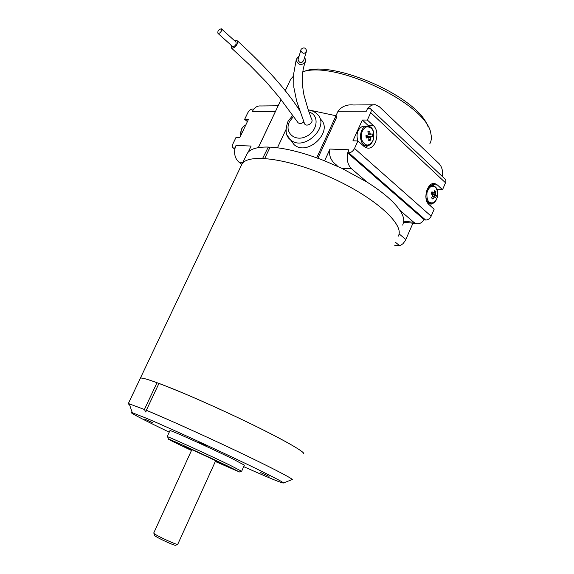 <?xml version="1.0" encoding="UTF-8"?>
<svg xmlns="http://www.w3.org/2000/svg" width="574" height="574" viewBox="0 0 574 574"><rect width="100%" height="100%" fill="white"/><g stroke="black" fill="none" stroke-linecap="round" stroke-linejoin="round"><path stroke-width="0.86" d="M169.237 432.165C143.342 419.752 126.632 411.07 132.3 412.72L146.449 418.281C171.368 428.728 230.683 456.014 261.22 471.118C274.896 477.869 282.336 481.801 283.527 482.921C283.441 483.853 270.167 478.429 243.713 466.648M291.621 479.792L292.31 479.527C290.968 477.712 269.12 466.432 236.818 451.092C204.574 435.774 166.826 418.776 146.327 410.281L145.846 412.089L144.404 409.492L129.229 403.831L128.267 403.701L129.695 405.172M303.553 453.926L303.567 453.912C305.899 452.656 286.268 441.155 253.529 425.14C220.861 409.147 180.623 391.439 158.962 383.403L146.327 410.281M144.404 409.492L157.018 382.686L158.898 383.54M316.697 157.828L336.012 115.747L308.245 109.835M298.702 107.797L297.619 107.568M292.718 115.187L292.546 115.553M285.895 129.753L277.443 147.783M290.623 139.97L294.067 144.634C307.721 157.082 334.47 130.685 320.149 118.84M402.711 225.101L403.809 221.198C403.938 218.106 402.618 214.475 399.856 210.306C393.965 201.639 383.023 192.233 367.037 182.094L341.566 168.204L324.611 160.82C303.316 152.541 285.149 147.97 270.103 147.116L264.743 158.41M241.023 166.037L241.948 164.092M246.346 155.324L247.48 153.05C250.465 148.86 257.41 146.865 268.309 147.052L262.67 158.302M394.266 245.141L399.841 245.894L395.493 242.328M399.841 245.894L402.926 243.735L405.323 240.671L412.943 223.214M268.309 147.052L269.83 147.69M324.611 160.82L329.985 149.053C328.572 155.662 330.94 161.136 337.074 165.463L336.83 166.008M329.985 149.053L348.863 149.778L347.765 153C346.481 159.73 347.744 164.989 351.568 168.792L367.037 182.094M336.012 115.747L336.802 116.988L317.867 158.252M399.856 210.306L413.789 222.289L416.035 223.559L404.003 222.231M416.035 223.559C419.056 224.319 421.768 223.042 424.179 219.706L425.628 220.029L348.741 152.828L347.507 152.777M258.286 147.633L278.038 106.011M335.962 115.74L338.014 111.263C341.767 106.355 346.947 104.267 353.548 104.992L373.387 104.784M429.818 143.765C431.411 140.931 431.763 137.581 430.873 133.713C427.867 104.985 336.615 60.535 303.015 71.693M293.515 76.069L290.709 79.198L289.432 81.895M442.389 176.527C443.049 171.023 441.966 166.747 439.124 163.712L379.486 106.836L375.468 104.762C372.741 104.418 370.295 105.566 368.128 108.213M370.84 109.11L444.778 178.779C445.962 179.619 446.206 180.961 445.503 182.79L370.718 112.619L367.367 120.045L362.352 120.016L352.931 140.809L357.918 140.953L354.524 148.465L431.153 216.211L434.159 209.209L429.008 204.595C422.263 199.286 427.537 181.162 435.078 183.673L437.445 185L442.532 189.714L445.503 182.79M442.532 189.714L437.546 189.341L437.266 189.994M430.435 205.872L431.411 203.598M431.153 216.211C429.833 218.737 427.989 220.014 425.628 220.029M304.141 71.434C332.281 59.144 417.915 96.87 427.716 126.122M348.741 152.828C351.13 152.648 353.053 151.192 354.524 148.465M370.718 112.619C371.522 110.667 371.342 109.29 370.187 108.5L367.697 108.213L366.363 111.155L338.014 111.263M275.362 111.5L252.194 111.586L253.679 109.211C255.746 106.742 258.149 105.659 260.897 105.968L278.139 105.788M247.408 121.602L244.653 119.342L248.477 119.363L239.767 137.602L235.964 137.495L232.85 144.017C232.011 145.961 232.118 147.26 233.18 147.905L234.759 148.092L236.014 145.466L251.118 146.04L248.233 152.124M252.194 111.586L253.679 109.211M244.653 119.342L247.738 112.891C249.03 110.545 250.608 109.254 252.467 109.01L253.428 109.003M241.783 164.351L238.978 162.177C235.218 158.819 233.898 154.191 235.01 148.293L236.014 145.466M403.838 222.224L403.615 222.741M368.408 133.95L370.216 133.778L370.747 134.316L372.139 133.828L372.382 136.354L366.363 136.842L370.991 136.842L370.488 140.156L368.738 140.644L368.845 138.126L368.321 137.588L366.198 138.061L365.947 135.529L368.07 135.055L368.465 134.259L367.855 131.711L369.606 131.231L368.034 132.35M370.216 133.778L369.606 131.231M370.991 136.842L372.382 136.354M368.321 137.588L366.155 137.473M370.747 134.316L368.422 134.316M366.628 136.77L366.729 135.364M366.133 137.243L366.564 135.399M370.596 137.638L366.277 137.021L366.147 137.451M370.488 140.156L368.838 139.073M366.65 126.215L362.682 126.28C357.602 128.928 355.966 133.814 357.774 140.946M362.969 145.473L363.981 145.437M432.444 196.487L434.64 196.767L435.558 197.894L436.448 195.82L432.136 194.564M431.49 192.871L433.6 192.921L431.964 191.73L431.067 193.804L432.703 195.002L432.803 195.849L431.548 197.901L432.825 199.056L434.64 196.767M434.073 197.004L432.33 196.688M436.448 195.82L435.537 194.694L431.641 194.199M431.239 193.919L435.436 193.847L435.975 191.745L434.253 192.405M435.537 194.694L435.436 193.847M435.975 191.745L434.705 190.582L434.166 192.685L433.6 192.921M431.892 185.703L429.653 185.524M432.968 192.907L431.16 193.603M367.367 120.045L373.308 125.555C380.777 131.755 375.482 150.424 366.944 147.941L363.952 146.348L357.918 140.953M362.352 120.016L369.233 126.51M368.422 145.337L365.516 147.432M431.705 184.053L433.966 186.041M436.527 188.401L437.546 189.341M347.765 153L424.179 219.706M303.811 121.867C301.824 123.661 299.929 123.97 298.121 122.793L297.382 121.745M234.709 40.847L237.062 40.51L237.679 42.985C236.093 46.594 234.034 48.295 231.509 48.094L230.999 45.246M304.012 122.384L304.615 123.941C307.097 127.442 314.272 122.147 311.452 118.811L308.037 109.225L303.962 95.033C301.465 81.931 301.852 71.076 305.131 62.466M299.205 55.836L296.206 59.366L296.17 60.04C298.272 65.214 301.328 65.895 305.332 62.085L305.734 60.32L304.636 57.343M298.38 58.641L297.999 59.926C299.807 63.499 301.716 63.614 303.732 60.27L306.258 52.083M301.034 49.393L300.783 50.455C302.634 54.1 304.593 54.221 306.652 50.806C305.476 47.513 303.603 47.039 301.034 49.393M221.657 29.052L236 42.017L236.115 44.169C235.024 45.977 233.876 46.781 232.671 46.566L232.362 46.293M221.449 30.939C220.337 32.768 219.189 33.593 217.991 33.407C217.431 31.068 218.551 29.525 221.356 28.779L221.449 30.939M303.732 453.539L303.567 453.912C307.076 452.585 273.109 433.901 227.763 412.871C182.453 391.827 142.725 376.293 140.372 378.158L240.937 166.216M398.091 236.352C405.466 225.74 377.053 198.841 333.867 178.873C290.76 158.79 248.664 152.949 242.027 163.913M157.018 382.686C147.174 379.113 141.627 377.606 140.386 378.166L128.267 403.701M191.608 450.195L183.4 446.048C183.601 445.625 226.407 465.5 223.925 464.861L215.451 461.238M215.329 461.51L239.451 471.964L228.136 466.253C208.742 456.875 171.518 439.899 168.412 438.988C166.761 438.601 174.453 442.425 191.486 450.461M167.759 437.123L167.156 436.649L167.637 436.778C170.837 437.653 209.697 455.347 229.894 465.148L241.46 471.197M241.69 471.175L244.381 465.148L232.707 458.884C211.232 448.287 169.911 429.696 169.961 430.608L169.918 430.694M152.512 422.636L144.626 419.077L152.512 422.636M269.048 476.341L260.524 472.502L269.048 476.341M207.092 445.912L198.36 441.994L207.092 445.912M153.739 533.002L153.997 533.454C156.121 535.564 175.823 544.704 177.689 544.446L215.695 460.7M175.709 545.214L175.486 545.3C173.829 545.537 156.63 537.551 154.765 535.678L154.614 535.248M399.088 233.883L405.883 239.545M341.566 168.204L351.568 168.792M403.809 221.198L413.789 222.289M242.831 162.406L238.978 162.177M366.786 126.761C362.194 129.028 360.537 133.477 361.828 140.092C365.48 146.7 369.29 146.664 373.265 139.999C374.872 131.611 372.713 127.198 366.786 126.761M362.89 145.401L365.796 145.495C374.635 147.791 377.254 127.356 368.25 126.237L366.169 126.323C358.901 127.744 358.599 144.476 365.796 145.495L367.245 145.581M425.851 196.394C426.224 200.233 427.637 202.593 430.084 203.469C436.434 205.614 440.861 191.379 435.307 186.909L433.219 185.797C430.077 185.395 427.766 187.461 426.281 192.017M427.852 203.275L431.304 203.605M435.515 187.232C431.784 184.936 428.936 186.758 426.97 192.706C426.453 200.728 428.8 204 434.009 202.522C438.457 197.721 438.952 192.627 435.515 187.232M373.308 125.555L368.293 125.498M437.445 185L432.459 184.649M240.994 135.034C240.571 130.018 242.171 126.66 245.808 124.953M233.805 148.049L234.881 148.888M308.295 109.986C311.495 110.294 314.33 111.564 316.805 113.796C331.205 125.677 304.227 152.311 290.501 139.812L287.108 135.285M293.565 116.371L289.734 121.265C283.757 131.963 294.426 142.23 306.064 136.555C317.86 131.267 319.725 114.9 309.02 112.081M283.527 482.921L292.31 479.527M132.3 412.72L129.229 403.831M247.48 153.05L242.185 163.698M258.372 147.618L281.066 99.603M285.206 90.835L290.709 79.198M435.078 183.673L433.427 183.565M240.872 135.292C240.305 130.126 241.955 126.675 245.816 124.931M234.823 149.197L233.18 147.905M298.121 122.793L279.394 97.48L266.02 81.73L249.547 64.869L231.509 48.094M299.542 110.287C286.397 89.896 265.74 66.792 237.571 40.976M304.615 123.941L296.636 101.01L293.845 87.334L293.687 73.802L296.17 60.04M297.999 59.926L300.783 50.455M232.671 46.566L217.991 33.407M294.067 144.634L290.501 139.812C285.665 136.39 284.84 130.226 288.033 121.315L292.805 115.317M239.451 471.964L241.64 471.125M168.412 438.988L167.637 436.778M169.961 430.608L167.156 436.649M191.852 449.657L153.703 533.081M175.486 545.3L177.689 544.446M154.765 535.678L153.997 533.454"/></g></svg>
